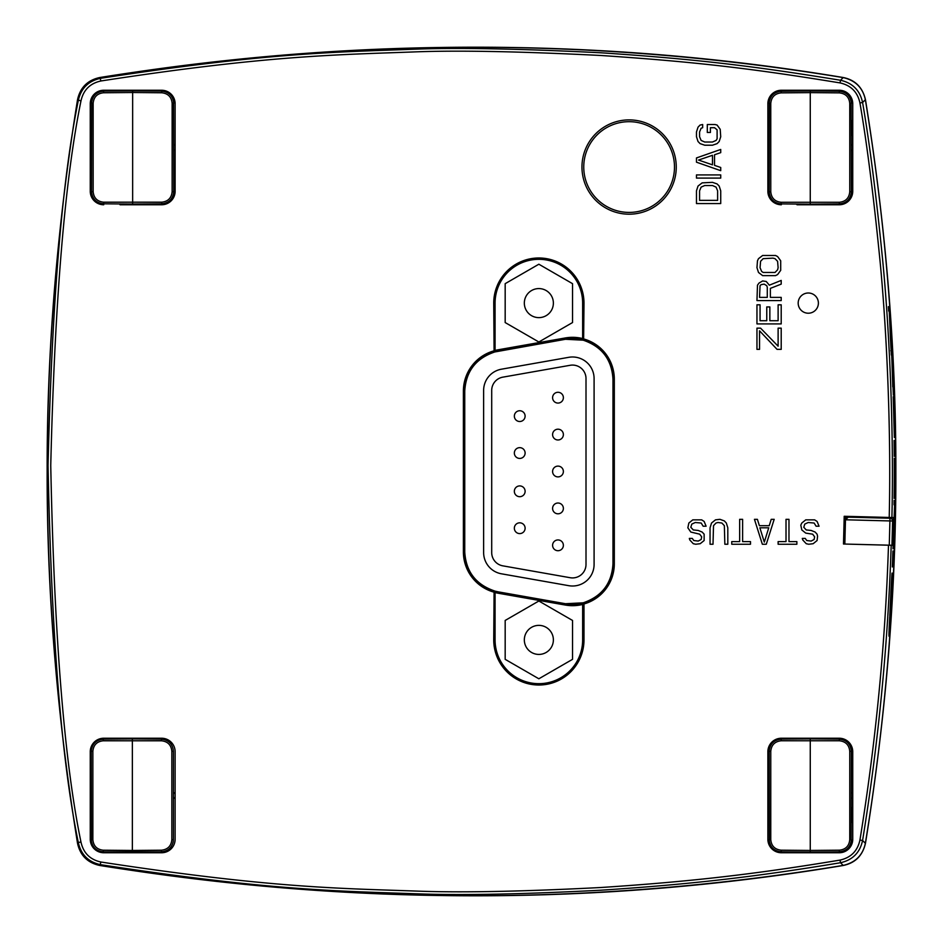 <?xml version="1.0" encoding="UTF-8"?>
<svg xmlns="http://www.w3.org/2000/svg" width="943" height="943" viewBox="0 0 943 943"><rect width="100%" height="100%" fill="white"/><g stroke="black" fill="none" stroke-linecap="round" stroke-linejoin="round"><path stroke-width="1.41" d="M519.723 410.747A5.387 5.387 0 0 0 515.067 418.822A5.387 5.387 0 0 0 524.391 418.822A5.387 5.387 0 0 0 519.723 410.747M519.723 447.654A5.387 5.387 0 0 0 515.067 455.74A5.387 5.387 0 0 0 524.391 455.74A5.387 5.387 0 0 0 519.723 447.654M519.723 485.916A5.387 5.387 0 0 0 515.067 494.002A5.387 5.387 0 0 0 524.391 494.002A5.387 5.387 0 0 0 519.723 485.916M519.723 522.823A5.387 5.387 0 0 0 515.067 530.909A5.387 5.387 0 0 0 524.391 530.909A5.387 5.387 0 0 0 519.723 522.823M557.985 539.938A5.387 5.387 0 0 0 553.317 548.013A5.387 5.387 0 0 0 562.653 548.013A5.387 5.387 0 0 0 557.985 539.938M557.985 503.02A5.387 5.387 0 0 0 553.317 511.106A5.387 5.387 0 0 0 562.653 511.106A5.387 5.387 0 0 0 557.985 503.02M557.985 466.113A5.387 5.387 0 0 0 553.317 474.199A5.387 5.387 0 0 0 562.653 474.199A5.387 5.387 0 0 0 557.985 466.113M557.985 429.195A5.387 5.387 0 0 0 553.317 437.281A5.387 5.387 0 0 0 562.653 437.281A5.387 5.387 0 0 0 557.985 429.195M557.985 392.288A5.387 5.387 0 0 0 553.317 400.374A5.387 5.387 0 0 0 562.653 400.374A5.387 5.387 0 0 0 557.985 392.288M491.704 390.426A13.473 13.473 0 0 1 502.843 377.153L570.197 365.283A13.473 13.473 0 0 1 586.004 378.544L586.004 564.456A13.473 13.473 0 0 1 570.197 577.717L502.843 565.847A13.473 13.473 0 0 1 491.704 552.574L491.704 390.426M501.44 369.196A21.559 21.559 0 0 0 483.629 390.426L483.629 552.574A21.559 21.559 0 0 0 501.44 573.804L568.794 585.686A21.559 21.559 0 0 0 594.09 564.456L594.09 378.544A21.559 21.559 0 0 0 568.794 357.314L501.44 369.196M524.332 303.104A14.522 14.522 0 0 1 546.115 290.527A14.522 14.522 0 0 1 546.115 315.681A14.522 14.522 0 0 1 524.332 303.104M572.531 283.666L572.531 322.553L538.854 341.991L505.177 322.553L505.177 283.666L538.854 264.217L572.531 283.666M524.332 639.896A14.522 14.522 0 0 1 546.115 627.319A14.522 14.522 0 0 1 546.115 652.473A14.522 14.522 0 0 1 524.332 639.896M572.531 620.447L572.531 659.334L538.854 678.783L505.177 659.334L505.177 620.447L538.854 601.009L572.531 620.447M843.49 544.017L892.337 545.302A2304.02 2304.02 91.5 0 0 893.068 517.554L844.209 516.281L843.49 544.017L891.972 545.254L892.608 521.007A2.699 2.699 0 0 0 889.98 518.249L848.229 517.153L845.47 519.782L889.909 520.937L889.98 518.249M848.252 516.387A2242.984 2242.984 0 0 1 848.229 517.153L861.454 517.495M848.229 517.153A2.699 2.699 0 0 0 845.47 519.782L844.834 544.017M119.608 203.947A4.715 4.715 0 0 0 120.067 204.761L161.654 204.761A13.473 13.473 0 0 0 175.127 191.299L175.127 103.73A13.473 13.473 0 0 0 161.654 90.257L103.73 90.257A13.473 13.473 0 0 0 90.257 103.73L90.257 191.299A13.473 13.473 0 0 0 103.73 204.761M161.654 738.239L103.73 738.239A13.473 13.473 0 0 0 90.257 751.701L90.257 839.27A13.473 13.473 0 0 0 103.73 852.743L161.654 852.743A13.473 13.473 0 0 0 175.127 839.27L175.127 751.701A13.473 13.473 0 0 0 161.654 738.239M839.27 738.239L781.346 738.239A13.473 13.473 0 0 0 767.873 751.701L767.873 839.27A13.473 13.473 0 0 0 781.346 852.743L839.27 852.743A13.473 13.473 0 0 0 852.743 839.27L852.743 751.701A13.473 13.473 0 0 0 839.27 738.239M796.587 204.042A4.715 4.715 0 0 0 797.012 204.761L839.27 204.761A13.473 13.473 0 0 0 852.743 191.299L852.743 103.73A13.473 13.473 0 0 0 839.27 90.257L781.346 90.257A13.473 13.473 0 0 0 767.873 103.73L767.873 191.299A13.473 13.473 0 0 0 781.346 204.761M893.068 517.554L889.214 517.459C891.418 422.912 885.972 321.209 879.854 259.172C873.43 194.623 866.794 142.534 859.933 102.928C857.564 92.025 850.928 85.353 840.048 82.913C753.103 68.698 697.018 61.932 601.127 55.496C519.593 51.394 457.049 50.203 413.505 51.948C336.203 54.812 267.14 55.413 100.972 80.968C90.021 83.361 83.361 90.033 80.968 100.96C64.819 179.865 54.741 301.383 50.745 465.512C54.187 635.818 64.254 761.331 80.968 842.04C83.361 852.979 90.033 859.639 100.972 862.032C272.657 888.271 339.115 888.294 418.904 891.17C463.213 892.715 523.966 891.489 601.163 887.493C691.195 881.564 754.742 874.244 840.048 860.087C850.94 857.635 857.564 850.975 859.933 840.072C875.764 742.471 885.288 644.187 888.495 545.195L892.337 545.302M692.292 538.418L689.333 538.418L689.828 540.009L693.282 543.71L695.745 544.241L700.189 543.71L704.138 540.539L704.138 534.174L702.158 532.052L698.221 530.461L693.282 529.931L690.818 527.278L691.808 524.096L695.262 522.505L701.179 523.035L703.148 526.218L706.107 526.218L704.138 521.444L701.675 519.852L692.787 519.852L688.85 523.035L687.86 527.809L690.818 532.052L699.694 534.174L701.675 536.826L701.179 539.479L698.221 541.07L693.777 540.539L692.292 538.418M710.055 527.809L710.055 544.241L713.014 544.241L713.509 525.687L715.973 523.035L717.941 522.505L721.89 523.035L724.354 525.687L724.849 544.241L727.807 544.241L727.807 527.809L726.334 523.035L724.354 520.913L719.922 519.322L715.478 519.852L711.529 523.035L710.055 527.809M731.756 544.241L750.498 544.241L750.498 541.6L742.612 541.6L742.612 519.322L739.654 519.322L739.654 541.6L731.756 541.6L731.756 544.241M762.345 544.241L766.282 544.241L774.179 519.322L771.221 519.322L769.24 525.687L759.374 525.687L757.406 519.322L754.447 519.322L762.345 544.241M778.128 544.241L796.87 544.241L796.87 541.6L788.973 541.6L788.973 519.322L786.014 519.322L786.014 541.6L778.128 541.6L778.128 544.241M805.251 538.418L802.293 538.418L802.788 540.009L806.241 543.71L808.705 544.241L813.149 543.71L817.086 540.539L817.581 536.296L817.086 534.174L815.117 532.052L811.169 530.461L806.241 529.931L803.778 527.278L804.756 524.096L808.21 522.505L814.127 523.035L816.108 526.218L819.066 526.218L817.086 521.444L814.622 519.852L805.746 519.852L801.798 523.035L800.807 525.157L801.798 529.931L805.746 533.113L812.654 534.174L814.622 536.826L814.127 539.479L811.169 541.07L806.736 540.539L805.251 538.418M756.958 267.682L758.502 272.456L762.639 275.639L775.535 275.639L777.598 274.578L780.698 270.335L780.698 260.787L777.598 256.543L775.535 255.482L762.639 255.482L758.502 258.665L757.477 260.787L756.958 267.682M770.372 297.387L770.372 288.369L781.205 284.126L781.205 280.413L769.347 285.187L766.246 281.474L762.639 280.943L759.021 283.065L757.477 285.187L756.958 300.569L781.205 300.569L781.205 297.387L770.372 297.387M778.116 304.813L778.116 320.726L769.853 320.726L769.853 306.935L766.765 306.935L766.765 320.726L760.058 320.726L760.058 304.813L756.958 304.813L756.958 323.909L781.205 323.909L781.205 304.813L778.116 304.813M760.577 328.152L756.958 328.152L756.958 349.37L759.539 349.37L759.539 330.804L777.079 349.37L781.205 349.37L781.205 328.152L778.116 328.152L778.116 346.187L760.577 328.152M715.042 124.523L707.309 124.523L707.309 132.48L710.397 132.48L710.397 127.706L714.535 127.706L717.104 129.828L717.104 138.845L716.079 140.436L712.472 142.028L704.727 142.028L701.12 140.436L699.565 136.723L699.565 131.949L701.12 128.236L702.665 127.706L702.665 124.523L700.083 125.054L698.02 127.175L696.476 131.949L696.476 136.723L698.02 141.497L700.083 143.619L704.727 145.21L712.472 145.21L717.104 143.619L719.179 141.497L720.723 136.723L720.204 129.297L717.104 125.054L715.042 124.523M696.476 157.941L696.476 162.184L720.723 170.671L720.723 167.489L714.535 165.367L714.535 154.758L720.723 152.636L720.723 149.454L696.476 157.941M720.723 174.915L696.476 174.915L696.476 178.097L720.723 178.097L720.723 174.915M696.476 190.828L696.476 203.558L720.723 203.558L720.723 190.828L719.179 186.054L717.104 183.932L712.472 182.341L702.146 182.871L698.02 186.054L696.476 190.828M808.281 293.002A10.102 10.102 0 0 0 799.534 308.161A10.102 10.102 0 0 0 817.039 308.161A10.102 10.102 0 0 0 808.281 293.002M699.565 200.376L699.565 190.828L701.12 187.115L704.727 185.523L712.472 185.523L716.079 187.115L717.623 190.828L717.623 200.376L699.565 200.376M698.539 160.062L712.472 155.289L712.472 164.836L698.539 160.062M767.284 287.309L767.284 297.387L759.539 297.387L760.058 285.717L761.084 284.656L764.184 284.126L766.765 285.717L767.284 287.309M760.058 267.682L760.577 261.317L763.146 258.665L772.954 258.134L775.016 258.665L777.598 261.317L778.116 267.682L777.598 269.804L775.016 272.456L763.146 272.456L761.602 271.395L760.058 267.682M764.313 542.119L759.869 527.809L768.745 527.809L764.313 542.119M141.45 204.761A2.699 2.699 0 0 0 143.371 203.959M494.097 352.211L493.731 303.104A45.134 45.134 0 0 1 538.854 257.981A45.134 45.134 0 0 1 583.988 303.104L583.623 340.329A1.344 1.344 -0 0 1 582.644 339.032L583.988 339.032A41.787 41.787 0 0 1 614.317 379.216L614.317 563.784A41.787 41.787 0 0 1 583.988 603.968L583.988 639.896A45.134 45.134 0 0 1 538.854 685.019A45.134 45.134 0 0 1 493.731 639.896L494.097 590.789A1.344 1.344 180 0 1 495.075 592.086L493.731 592.086A41.787 41.787 0 0 1 463.39 551.903L463.39 391.097A41.787 41.787 0 0 1 493.731 350.914L495.075 350.914A1.344 1.344 0 0 1 494.097 352.211C475.673 358.646 465.889 371.613 464.746 391.097L464.746 391.097A40.443 40.443 0 0 1 494.097 352.211A1.344 1.344 0 0 0 495.075 350.914L495.075 303.104A43.779 43.779 0 0 1 538.854 259.325A43.779 43.779 0 0 1 582.644 303.104L582.644 339.032A1.344 1.344 0 0 0 583.623 340.329L583.623 340.329A40.443 40.443 0 0 1 612.974 379.216L612.974 563.784A40.443 40.443 0 0 1 583.623 602.671L583.988 603.968L582.644 603.968A1.344 1.344 180 0 1 583.623 602.671C602.047 596.235 611.83 583.269 612.974 563.784L614.317 563.784M495.075 350.808L495.075 350.431A41.905 41.905 0 0 1 497.904 349.829L498.14 351.161A40.561 40.561 0 0 0 494.592 351.951M582.644 604.062L582.644 604.451A41.905 41.905 0 0 1 565.258 605.041L497.904 593.171A41.905 41.905 0 0 1 495.075 592.569L495.075 592.192M583.128 340.069A40.561 40.561 0 0 0 565.494 339.28L565.258 337.959A41.905 41.905 0 0 1 582.644 338.549L582.644 338.938M583.623 602.671A1.344 1.344 0 0 0 582.644 603.968L582.644 639.896A43.779 43.779 0 0 1 538.854 683.675A43.779 43.779 0 0 1 495.075 639.896L495.075 592.086A1.344 1.344 0 0 0 494.097 590.789L494.097 590.789A40.443 40.443 0 0 1 464.746 551.903L464.746 391.097L463.39 391.097M891.913 517.53C894.105 422.865 888.671 321.033 882.542 258.936C876.106 194.305 869.458 142.157 862.586 102.504C859.957 90.375 852.59 82.96 840.496 80.261C753.457 66.022 697.301 59.244 601.28 52.808C519.664 48.694 457.049 47.515 413.447 49.248C336.05 52.124 266.893 52.725 100.536 78.316C88.371 80.98 80.968 88.383 78.304 100.524C62.144 179.524 52.054 301.182 48.046 465.5C51.488 636.018 61.578 761.673 78.304 842.476L77.585 843.195C80.273 855.313 87.687 862.715 99.805 865.415C349.346 905.869 597.155 905.869 843.207 865.403C855.431 862.586 862.821 855.207 865.368 843.29C905.846 595.434 905.846 347.566 865.368 99.71C862.833 87.793 855.442 80.426 843.207 77.597C597.155 37.131 349.346 37.131 99.805 77.585C87.687 80.273 80.285 87.675 77.585 99.805C37.131 347.602 37.131 595.398 77.585 843.195M80.968 842.04L78.304 842.476C80.98 854.629 88.383 862.032 100.536 864.684C272.421 890.958 338.961 890.994 418.845 893.87C463.202 895.414 524.037 894.188 601.316 890.18C691.467 884.251 755.084 876.919 840.496 862.739C852.602 860.028 859.969 852.613 862.586 840.496C878.44 742.789 887.976 644.375 891.194 545.266M859.933 840.072L862.586 840.496L865.368 843.29M859.933 102.928L862.586 102.504L865.368 99.71M891.512 350.843L893.363 395.2L891.512 350.843L890.781 350.725M893.316 558.421L892.314 566.943A2304.197 2304.197 92.2 0 0 892.915 551.007L893.587 551.007A2304.987 2304.987 0 0 1 893.316 558.421L892.762 558.421M893.929 540.433L892.986 548.802A2304.657 2304.657 91.7 0 0 893.504 531.769A5399.854 3527.409 -0 0 0 894.589 504.835L894.047 504.835A1556.952 1051.728 -89.1 0 0 894.105 500.415L894.777 500.415A1613.108 1128.63 -89.1 0 1 894.683 506.886A5360.684 3514.549 180 0 1 893.469 536.001L894.058 536.001A1706.323 1262.877 -88.7 0 1 893.929 540.433L893.375 540.433M894.883 489.853L894.129 498.458A2304.468 2304.468 90.2 0 0 894.247 458.239L894.329 468.294A2304.327 2304.327 -90 0 1 894.318 477.241L894.565 482.439A2304.692 2304.692 90.1 0 0 894.589 471.618L894.483 461.304L894.624 471.618A2304.739 2304.739 -89.9 0 1 894.601 482.439L894.931 482.439A2305.27 2305.27 0 0 1 894.883 489.853L894.318 489.853M894.836 447.901L894.235 456.424A2304.751 2304.751 89.4 0 0 894.082 440.487L894.742 440.487A2305.47 2305.47 0 0 1 894.836 447.901L894.27 447.901M893.681 396.732L894.353 437.458L893.21 396.732A2304.763 2304.763 0 0 1 893.469 405.077L894.188 429.112L893.728 396.732M891.571 346.564L891.347 355.075A2303.289 2303.289 86.9 0 0 890.416 338.042A5345.242 3504.412 -0 0 0 889.237 311.107L888.695 311.107A1636.73 1163.367 -93.2 0 0 888.389 306.687L889.06 306.687A1727.423 1295.352 -93 0 1 889.508 313.159A5377.658 3515.41 180 0 1 890.734 342.132L891.017 346.564M889.697 617.3L891.241 605.3C890.275 626.989 887.717 655.35 889.697 617.3L889.06 636.313M891.135 587.489C892.137 568.605 892.42 568.264 891.972 586.487L891.418 586.487A2303.16 2303.16 -86.8 0 1 889.779 615.555L891.135 587.489M892.066 573.132L891.972 586.487L891.182 586.487M893.068 386.854L891.878 359.071L892.773 386.854M887.28 518.178L887.304 517.412M873.843 517.059A2267.998 2267.998 -0.4 0 1 873.819 517.825M869.776 517.719L869.8 516.953M851.246 517.236A2241.7 2241.7 -87 0 0 851.258 516.469M840.048 860.087L840.496 862.739L843.207 865.403M80.968 100.96L77.585 99.805M840.048 82.913L840.496 80.261L843.207 77.597M821.612 738.994A2.699 2.699 0 0 0 819.738 738.239M800.878 738.239A2.699 2.699 0 0 0 799.004 738.994M799.063 204.065A2.699 2.699 0 0 0 800.878 204.761M819.738 204.761A2.699 2.699 0 0 0 821.553 204.065M122.024 203.959A2.699 2.699 0 0 0 123.934 204.761M143.348 739.006A2.699 2.699 0 0 0 141.45 738.239M123.934 738.239A2.699 2.699 0 0 0 122.048 739.006M889.237 627.614L890.557 605.347M891.3 586.487L891.418 581.984M893.587 551.007L892.915 551.007M894.777 500.415L894.105 500.415M894.742 440.487L894.082 440.487M889.06 306.687L888.389 306.687M891.324 342.132L890.652 342.132M891.241 605.3L890.569 605.3M629.111 119.891A47.15 47.15 0 0 0 581.961 167.041A47.15 47.15 0 0 0 629.111 214.191A47.15 47.15 0 0 0 676.261 167.041A47.15 47.15 0 0 0 629.111 119.891M629.111 121.682A45.358 45.358 0 0 1 668.398 189.732A45.358 45.358 0 0 1 589.835 189.732A45.358 45.358 0 0 1 629.111 121.682M839.329 91.259L810.261 90.999L810.261 92.614L839.329 92.874L839.329 91.259C846.625 92.037 850.633 96.08 851.352 103.376C850.633 96.08 846.625 92.037 839.329 91.259M810.261 204.148L839.329 203.9L839.329 202.285L781.193 202.285L781.193 203.9C773.897 203.122 769.889 199.079 769.182 191.783L770.773 191.783L770.773 103.376L769.182 103.376L769.347 101.349L769.182 191.783C769.889 199.079 773.897 203.122 781.193 203.9L810.261 204.159L810.261 90.999L781.193 91.259C773.897 92.037 769.889 96.08 769.182 103.376C769.889 96.08 773.897 92.037 781.193 91.259L807.161 91.023A3.371 3.371 0 0 1 807.621 90.257M849.749 134.319L849.749 191.783L851.352 191.783C850.633 199.079 846.625 203.122 839.329 203.9C846.625 203.122 850.633 199.079 851.352 191.783L851.175 101.349L851.352 103.376L849.749 103.376L849.749 191.783C849.124 198.113 845.659 201.613 839.329 202.285M807.161 204.136A3.371 3.371 0 0 0 807.514 204.761M781.193 851.8L810.261 852.059L810.261 850.445L781.193 850.185L781.193 851.8C773.897 851.022 769.889 846.979 769.182 839.683C769.889 846.979 773.897 851.022 781.193 851.8M810.261 738.911L781.193 739.147L781.193 740.774L839.329 740.774L839.329 739.147C846.625 739.937 850.633 743.98 851.352 751.276L849.749 751.276L849.749 839.683L851.352 839.683L851.175 841.71L851.352 751.276C850.633 743.98 846.625 739.937 839.329 739.147L810.261 738.899L810.261 852.059L839.329 851.8C846.625 851.022 850.633 846.979 851.352 839.683L851.175 841.71C849.655 847.91 845.706 851.281 839.329 851.8L839.329 850.185L810.261 850.445M770.773 808.74L770.773 751.276L769.182 751.276C769.889 743.98 773.897 739.937 781.193 739.147C773.897 739.937 769.889 743.98 769.182 751.276L769.347 841.71L769.182 839.683L770.773 839.683L770.773 751.276C771.398 744.946 774.875 741.446 781.193 740.774M810.261 852.059L807.161 852.036A3.371 3.371 0 0 0 807.573 852.743M812.949 852.743A3.371 3.371 0 0 0 813.361 852.036M813.361 738.923A3.371 3.371 0 0 0 812.96 738.239M47.15 471.5C46.891 351.209 57.016 227.287 77.526 99.734C80.179 87.581 87.581 80.179 99.734 77.526C353.047 37.095 600.891 37.095 843.266 77.526C855.218 79.978 862.621 87.381 865.474 99.734C886.007 227.18 896.133 351.102 895.85 471.5C896.133 591.898 886.007 715.82 865.474 843.266C862.633 855.607 855.23 863.01 843.266 865.474C600.891 905.905 353.047 905.905 99.734 865.474C87.581 862.821 80.179 855.419 77.526 843.266C57.016 715.713 46.891 591.791 47.15 471.5M103.27 851.824L132.35 852.071L132.35 850.456L103.27 850.209L103.27 851.824C95.986 851.046 91.978 847.003 91.259 839.694C91.978 847.003 95.986 851.046 103.27 851.824L161.418 851.824C168.703 851.046 172.71 847.003 173.429 839.694L173.429 751.288C172.71 743.992 168.703 739.949 161.418 739.171L132.35 738.911L132.35 852.071L129.25 852.048L132.35 852.071M132.35 738.923L103.27 739.171C95.986 739.949 91.978 743.992 91.259 751.288L91.424 841.722L91.259 839.694L92.862 839.694L92.862 751.288C93.487 744.97 96.952 741.457 103.27 740.785L161.418 740.785C167.736 741.457 171.213 744.97 171.826 751.288L171.826 839.694L173.429 839.694L173.264 841.722C171.732 847.934 167.783 851.293 161.418 851.824L161.418 850.209L132.35 850.456M92.862 751.288L91.259 751.288C91.978 743.992 95.986 739.949 103.27 739.171L103.27 740.785M161.418 740.785L161.418 739.171C168.703 739.949 172.71 743.992 173.429 751.288L171.826 751.288M175.127 796.941A3.371 3.371 0 0 1 173.429 798.58L173.429 794.1M173.264 841.722L173.429 839.694L173.264 841.722M135.049 852.743A3.371 3.371 0 0 0 135.438 852.048M135.438 738.947A3.371 3.371 0 0 0 135.038 738.239M161.713 91.153L132.645 90.893L132.645 92.508L161.713 92.768L161.713 91.153C169.009 91.931 173.017 95.974 173.724 103.27C173.017 95.974 169.009 91.931 161.713 91.153M132.645 204.042L161.713 203.806L161.713 202.191L103.577 202.191L103.577 203.806C96.28 203.016 92.273 198.985 91.554 191.677L93.157 191.677L93.157 103.27L91.554 103.27L91.73 101.243L91.554 191.677C92.273 198.985 96.28 203.016 103.577 203.806L132.645 204.053L132.645 90.893L103.577 91.153C96.28 91.931 92.273 95.974 91.554 103.27C92.273 95.974 96.28 91.931 103.577 91.153L103.577 92.768L132.645 92.508M172.133 191.677L173.724 191.677C173.017 198.985 169.009 203.016 161.713 203.806C169.009 203.016 173.017 198.985 173.724 191.677L173.559 101.243L173.724 103.27L172.133 103.27L172.133 191.677C171.508 198.006 168.031 201.507 161.713 202.191M135.368 90.257A3.371 3.371 0 0 1 135.745 90.929L129.545 90.929A3.371 3.371 0 0 1 129.922 90.257M129.545 204.03A3.371 3.371 0 0 0 129.969 204.761M889.273 545.184L889.909 520.937L892.608 521.007M846.661 517.118A2.699 1.91 91.5 0 0 844.68 519.758L845.47 519.782M844.126 519.746L844.044 543.993M145.316 204.761A4.715 4.715 0 0 0 145.776 203.947M494.592 591.049A40.561 40.561 0 0 0 498.14 591.839L565.494 603.72A40.561 40.561 0 0 0 583.128 602.931M463.39 551.903L464.746 551.903L464.746 391.097M498.14 351.161L565.494 339.28L494.12 352.081M565.258 337.959L497.904 349.829M583.599 602.801L565.494 603.72L565.258 605.041M494.12 590.919L498.14 591.839L497.904 593.171M583.988 303.104L582.644 303.104M493.731 303.104L495.075 303.104M614.317 379.216L612.974 379.216L612.974 563.784M583.988 639.896L582.644 639.896M493.731 639.896L495.075 639.896M100.972 80.968L99.805 77.585M100.972 862.032L99.805 865.415M91.554 135.273A37.142 37.142 0 0 1 91.554 120.68M124.818 90.964A37.142 37.142 0 0 1 129.568 90.87M824.052 739.017A4.715 4.715 0 0 0 823.604 738.239M797.012 738.239A4.715 4.715 0 0 0 796.564 739.017M818.713 851.989A37.142 37.142 0 0 1 813.314 852.13M851.352 807.267A37.142 37.142 0 0 1 851.352 822.767M823.604 204.761A4.715 4.715 0 0 0 824.017 204.042M813.29 90.87A37.142 37.142 0 0 1 819.302 91.082M851.352 120.233A37.142 37.142 0 0 1 851.352 135.733M145.764 739.029A4.715 4.715 0 0 0 145.316 738.239M120.067 738.239A4.715 4.715 0 0 0 119.62 739.029M129.285 852.142A37.142 37.142 0 0 1 124.511 852.012M91.259 820.634A37.142 37.142 0 0 1 91.259 809.412M781.193 202.285C774.875 201.613 771.398 198.113 770.773 191.783M770.773 103.376C771.398 97.046 774.875 93.546 781.193 92.874L781.193 91.259M781.193 92.874L810.261 92.614M839.329 92.874C845.659 93.546 849.124 97.046 849.749 103.376L849.749 104.202M839.329 740.774C845.659 741.446 849.124 744.946 849.749 751.276M849.749 839.683C849.124 846.012 845.659 849.513 839.329 850.185M781.193 850.185C774.875 849.513 771.398 846.012 770.773 839.683L770.773 838.857M846.225 516.328A2240.969 2240.969 0 0 1 846.213 517.106M845.623 516.316A2240.368 2240.368 0 0 1 845.612 517.082M171.826 839.694C171.213 846.024 167.736 849.525 161.418 850.209M103.27 850.209C96.952 849.525 93.487 846.024 92.862 839.694M103.577 202.191C97.247 201.507 93.781 198.006 93.157 191.677M93.157 103.27C93.781 96.952 97.247 93.44 103.577 92.768M161.713 92.768C168.031 93.44 171.508 96.952 172.133 103.27M498.14 591.839L565.494 603.72M583.599 340.199L565.494 339.28M583.623 340.329C602.047 346.765 611.83 359.731 612.974 379.216M494.097 590.789C475.673 584.354 465.889 571.387 464.746 551.903M813.361 91.023A3.371 3.371 0 0 0 812.901 90.257M769.17 144.491A3.371 3.371 0 0 0 767.873 145.505M767.873 149.654A3.371 3.371 0 0 0 769.17 150.668M813.007 204.761A3.371 3.371 0 0 0 813.361 204.136M851.352 150.668A3.371 3.371 0 0 0 852.743 149.548M852.743 145.623A3.371 3.371 0 0 0 851.352 144.491M851.352 798.568A3.371 3.371 0 0 0 852.743 797.436M852.743 793.511A3.371 3.371 0 0 0 851.352 792.391M807.562 738.239A3.371 3.371 0 0 0 807.161 738.923M769.17 792.391A3.371 3.371 0 0 0 767.873 793.405M767.873 797.554A3.371 3.371 0 0 0 769.17 798.568M129.25 852.048A3.371 3.371 0 0 0 129.639 852.743M175.127 794.053A3.371 3.371 0 0 0 173.429 792.415M129.651 738.239A3.371 3.371 0 0 0 129.25 738.947M91.259 792.415A3.371 3.371 0 0 0 90.257 793.075M90.257 797.908A3.371 3.371 0 0 0 91.259 798.58M91.554 144.397A3.371 3.371 0 0 0 90.257 145.387M90.257 149.56A3.371 3.371 0 0 0 91.554 150.562M135.309 204.761A3.371 3.371 0 0 0 135.745 204.03M173.736 150.562A3.371 3.371 0 0 0 175.127 149.43M175.127 145.528A3.371 3.371 0 0 0 173.736 144.397"/></g></svg>
